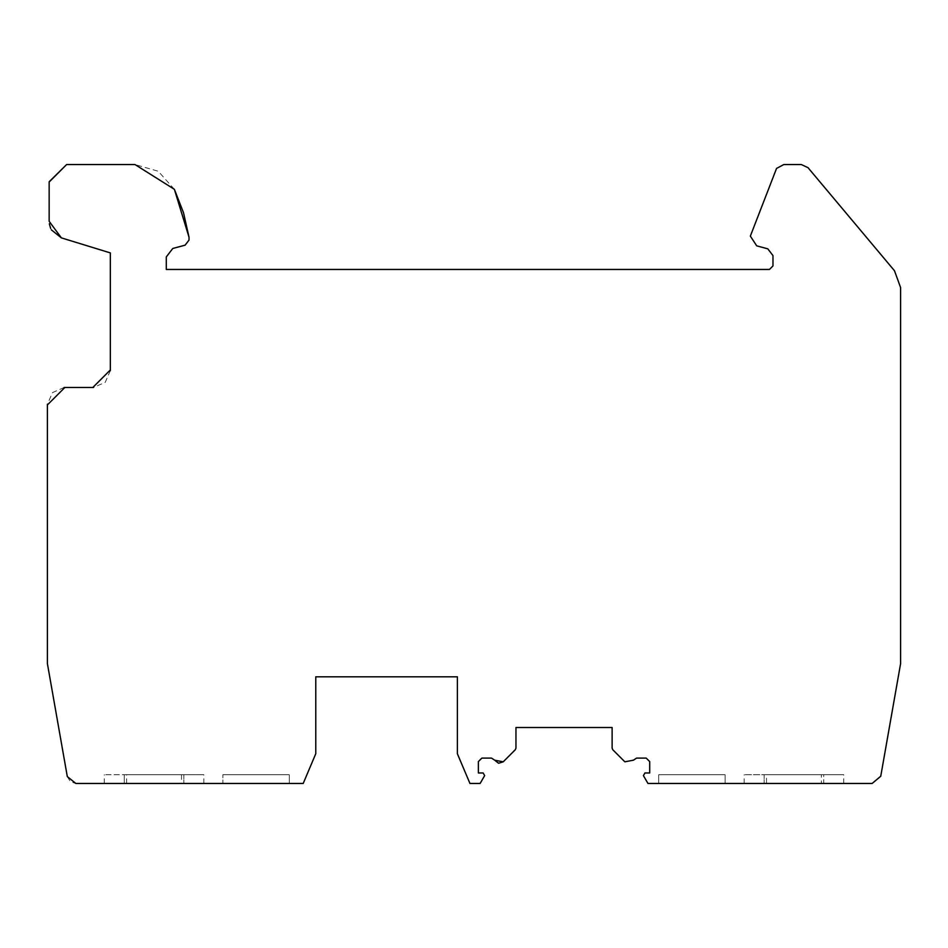 <?xml version="1.0" encoding="UTF-8"?>
<svg xmlns="http://www.w3.org/2000/svg" width="948" height="948" viewBox="0 0 948 948"><rect width="100%" height="100%" fill="white"/><g stroke="black" fill="none" stroke-linecap="round" stroke-linejoin="round"><path stroke-width="0.71" stroke-dasharray="4.74 3.56" d="M126.605 783.463L126.605 774.717L104.268 774.717L124.271 774.717L124.271 783.463L104.268 783.463L303.206 783.463L315.779 753.719L315.779 676.813L457.386 676.813L457.386 753.779L469.947 783.463L480.115 783.463L484.665 775.594M75.864 783.463L124.271 783.463L124.271 774.717L183.829 774.717L183.829 783.463L183.829 774.717L203.832 774.717L126.605 774.717M181.495 774.717L181.495 783.463M222.863 783.463L289.294 783.463L289.294 774.717L222.863 774.717L289.294 774.717L289.294 783.463L222.863 783.463L222.863 774.717L222.863 783.463M821.395 783.463L843.732 783.463L823.729 783.463L823.729 774.717L843.732 774.717L821.395 774.717L821.395 783.463L766.505 783.463L766.505 774.717L744.168 774.717L764.171 774.717L764.171 783.463L744.168 783.463L766.505 783.463M821.395 774.717L766.505 774.717M725.137 783.463L725.137 774.717L658.706 774.717L725.137 774.717L725.137 783.463L658.706 783.463L725.137 783.463M658.706 774.717L658.706 783.463L658.706 774.717M643.419 775.594L647.958 783.463L764.171 783.463L764.171 774.717L823.729 774.717L823.729 783.463L872.136 783.463L880.751 776.234L900.6 663.636M644.936 772.976L649.712 772.976L649.712 761.6L646.216 758.104L636.57 758.104L633.371 760.201M511.351 753.696L515.961 748.138L515.961 727.507L612.124 727.507L612.124 748.138L612.787 749.75L624.851 761.813M503.222 761.813L504.976 760.071M483.148 772.976L478.373 772.976L478.373 761.6L481.868 758.104L491.502 758.104L494.714 760.201M67.32 776.59L70.247 781.413L75.508 783.451M900.6 395.837L900.6 287.564L894.462 270.713L808.004 167.666L801.309 164.537L783.818 164.537L776.554 168.424L750.342 236.111L756.717 245.852L767.785 248.826L772.976 255.581L772.976 265.95L769.468 269.445L166.291 269.445L166.291 256.92L172.773 248.471L185.133 245.165L189.019 240.093L189.019 237.237M174.373 189.316L158.245 171.244L134.972 164.537L66.633 164.537M49.154 182.028L49.332 223.799M50.611 228.29L51.429 229.914M110.335 369.969L110.335 252.903L61.383 237.865M110.323 370.692L105.216 382.34L93.579 387.436M92.857 387.459L64.879 387.459M64.156 387.471L52.519 392.579L47.412 404.215M47.4 404.938L47.4 663.636L67.249 776.234M900.6 533.499L900.6 549.804M744.168 783.463L744.168 774.717M843.732 783.463L843.732 774.717M104.268 783.463L104.268 774.717M203.832 783.463L203.832 774.717"/><path stroke-width="1.42" d="M189.019 237.237L183.509 212.719L174.373 189.316L189.019 237.237L189.019 240.093L185.133 245.165L172.773 248.471L166.291 256.92L166.291 269.445L769.468 269.445L772.976 265.95L772.976 255.581L767.785 248.826L756.717 245.852L750.342 236.111L776.554 168.424L783.818 164.537L801.309 164.537L808.004 167.666L894.462 270.713L900.6 287.564L900.6 663.636L880.751 776.234L872.136 783.463L647.958 783.463L643.419 775.594L644.936 772.976L649.712 772.976L649.712 761.6L646.216 758.104L636.57 758.104L633.371 760.201L624.851 761.813L633.371 760.201M643.419 775.594L644.936 772.976M624.851 761.813L612.787 749.75L612.124 748.138L612.787 749.75M612.124 748.138L612.124 727.507L515.961 727.507L515.961 748.138L515.297 749.75L503.222 761.813L494.714 760.201L498.541 763.259L503.222 761.813M504.976 760.071L511.351 753.696M494.714 760.201L491.502 758.104L481.868 758.104L478.373 761.6L478.373 772.976L483.148 772.976L484.665 775.594L480.115 783.463L469.947 783.463L457.386 753.779L457.386 676.813L315.779 676.813L315.779 753.719L303.206 783.463L75.864 783.463L67.32 776.59M483.148 772.976L484.665 775.594M174.373 189.316L134.972 164.537L66.633 164.537L49.154 182.028L49.154 221.311L61.383 237.877L110.335 252.903L110.335 369.969L92.857 387.459L64.879 387.459L47.4 404.938L47.4 663.636L67.249 776.234M66.633 164.537L49.154 181.767M49.332 223.799L50.611 228.29M51.429 229.914L61.383 237.877M110.335 369.969L110.323 370.692M93.579 387.436L92.857 387.459M64.879 387.459L64.156 387.471M47.412 404.215L47.4 404.938M900.6 395.837L900.6 533.499M900.6 549.804L900.6 663.636"/></g></svg>
